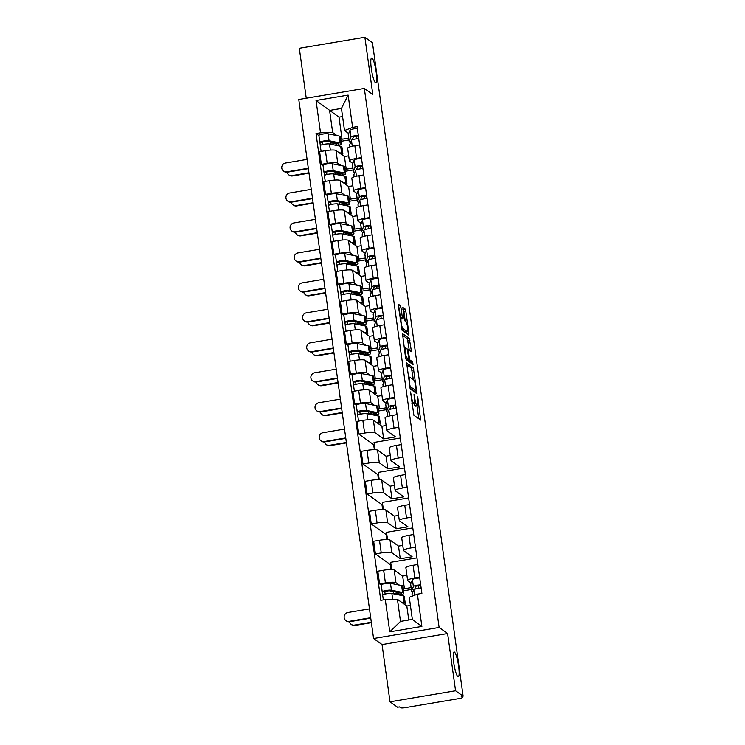<?xml version="1.0" encoding="UTF-8"?>
<svg xmlns="http://www.w3.org/2000/svg" width="745" height="745" viewBox="0 0 745 745"><rect width="100%" height="100%" fill="white"/><g stroke="black" fill="none" stroke-linecap="round" stroke-linejoin="round"><path stroke-width="1.12" d="M410.551 391.935L413.885 415.254L420.664 420.078L417.936 398.407L417.451 396.889L417.777 400.624A6.174 1.052 80.4 0 1 417.61 405.867A6.174 1.052 80.4 0 1 417.414 405.811L416.855 405.41A6.174 1.052 80.4 0 1 414.825 398.519L414.024 394.422L414.304 398.147A6.174 1.052 80.4 0 1 414.136 403.38A6.174 1.052 80.4 0 1 413.941 403.324L413.382 402.924A6.174 1.052 80.4 0 1 411.352 396.033L410.551 391.935M375.461 82.723A12.591 2.142 80.4 0 0 375.853 82.835A12.591 2.142 80.4 0 0 376.039 71.12A12.591 2.142 80.4 0 0 372.053 58.129A12.591 2.142 80.4 0 0 371.662 58.017A12.591 2.142 80.4 0 0 371.476 69.732A12.591 2.142 80.4 0 0 375.461 82.723M457.886 676.693A12.591 2.142 80.4 0 0 458.268 676.805A12.591 2.142 80.4 0 0 458.464 665.089A12.591 2.142 80.4 0 0 454.469 652.099A12.591 2.142 80.4 0 0 454.087 651.987A12.591 2.142 80.4 0 0 453.891 663.702A12.591 2.142 80.4 0 0 457.886 676.693M401.006 307.787L400.372 305.636L398.482 304.286L398.37 305.906L402.095 330.314L408.819 335.12L408.93 333.499L405.839 311.242L405.206 309.091L402.868 307.452L404.144 318.609L404.777 320.76L405.904 321.57A5.168 0.875 80.4 0 1 407.543 326.897A5.168 0.875 80.4 0 1 407.459 331.702A5.168 0.875 80.4 0 1 407.301 331.655L402.877 328.489A5.168 0.875 80.4 0 1 401.238 323.162A5.168 0.875 80.4 0 1 401.322 318.357A5.168 0.875 80.4 0 1 401.481 318.404L402.272 318.953L402.328 317.314L401.006 307.787L399.096 308.113L398.37 305.897M447.615 633.529L382.064 644.574L390.007 701.818L455.558 690.773L447.615 633.529L439.122 627.458L364.333 88.431L372.817 94.494L364.873 37.25L372.444 42.661L463.12 696.184L461.211 696.5L462.394 697.348L462.254 696.333M455.558 690.773L463.12 696.184M406.621 362.936L410.234 388.955L417.014 393.779L413.345 367.732L406.519 362.955M405.531 357.479L402.496 333.592L409.275 338.416L411.231 350.094L411.184 351.724L408.335 349.74L408.288 351.379L409.797 359.844L412.637 361.874L413.037 364.529L406.165 359.63L405.531 357.479M390.007 701.818L397.579 707.229L399.488 706.903L400.67 707.75A3.93 0.652 172.1 0 0 405.252 707.648L459.33 698.531A3.93 0.652 172.1 0 0 462.468 697.45A3.93 0.652 172.1 0 0 462.394 697.348M382.064 644.574L373.58 638.512L298.782 99.476L364.333 88.431M364.873 37.25L299.322 48.295L306.251 98.219M411.072 583.018L407.794 580.681A9.042 1.499 -7.9 0 1 407.627 580.439A9.042 1.499 -7.9 0 1 414.835 577.943L419.631 577.133M403.073 587.768L404.433 588.736L411.11 587.609M406.919 575.345L402.673 576.062L394.189 570A9.042 1.499 172.1 0 0 383.647 570.223L385.407 582.907A9.042 1.499 -7.9 0 1 395.949 582.674L399.367 585.123M385.407 582.907L379.578 583.884L381.272 585.095M420.851 587.889L418.662 588.252M411.37 589.481L403.501 590.813M417.871 564.459L413.075 565.269A9.042 1.499 172.1 0 0 405.867 567.764L407.627 580.439M383.647 570.223L377.817 571.21L379.578 583.884M390.985 569.534L390.296 564.552L375.415 553.917L381.244 552.939A9.042 1.499 -7.9 0 1 391.786 552.706L400.27 558.769L412.125 556.776L403.641 550.713A9.042 1.499 -7.9 0 1 403.464 550.471A9.042 1.499 -7.9 0 1 410.681 547.975L415.468 547.165M390.296 564.552L390.985 564.431M416.958 557.875L390.687 562.298L391.693 569.553M413.708 534.491L408.921 535.301A9.042 1.499 172.1 0 0 401.704 537.797L403.464 550.471M402.756 545.377L398.51 546.094L390.026 540.032A9.042 1.499 172.1 0 0 379.484 540.255L373.664 541.243L375.415 553.917M386.832 539.566L386.133 534.584L371.261 523.949L377.091 522.971A9.042 1.499 -7.9 0 1 387.633 522.739L396.117 528.801L407.962 526.808L399.478 520.746A9.042 1.499 -7.9 0 1 399.311 520.504A9.042 1.499 -7.9 0 1 406.519 518.008L411.315 517.198M386.133 534.584L386.823 534.472M412.795 527.907L386.534 532.33L387.54 539.585M409.554 504.523L404.758 505.334A9.042 1.499 172.1 0 0 397.551 507.829L399.311 520.504M398.603 515.41L394.356 516.127L385.873 510.064A9.042 1.499 172.1 0 0 375.331 510.288L369.501 511.275L371.261 523.949M382.669 509.599L381.98 504.616L367.099 493.982L372.928 493.004A9.042 1.499 -7.9 0 1 383.47 492.771L391.954 498.833L403.809 496.841L395.316 490.778A9.042 1.499 -7.9 0 1 395.148 490.536A9.042 1.499 -7.9 0 1 402.365 488.04L407.152 487.239M381.98 504.616L382.669 504.505M408.632 497.939L382.371 502.363L383.377 509.617M405.392 474.556L400.605 475.366A9.042 1.499 172.1 0 0 393.388 477.862L395.148 490.536M394.44 485.442L390.194 486.159L381.71 480.097A9.042 1.499 172.1 0 0 371.168 480.32L365.339 481.307L367.099 493.982M378.516 479.631L377.817 474.649L362.945 464.014L368.775 463.036A9.042 1.499 -7.9 0 1 379.317 462.803L387.8 468.866L399.646 466.873L391.162 460.81A9.042 1.499 -7.9 0 1 390.995 460.568A9.042 1.499 -7.9 0 1 398.203 458.073L402.989 457.272M377.817 474.649L378.507 474.537M404.479 467.972L378.209 472.395L379.214 479.65M401.238 444.588L396.442 445.398A9.042 1.499 172.1 0 0 389.235 447.894L390.995 460.568M390.287 455.474L386.04 456.191L377.557 450.129A9.042 1.499 172.1 0 0 367.015 450.353L361.185 451.34L362.945 464.014M374.353 449.663L373.664 444.681L358.783 434.046L364.612 433.069A9.042 1.499 -7.9 0 1 375.154 432.836L383.638 438.898L395.483 436.905L387 430.843A9.042 1.499 -7.9 0 1 386.832 430.601A9.042 1.499 -7.9 0 1 394.04 428.105L398.836 427.304M373.664 444.681L374.353 444.569M400.316 438.004L374.055 442.428L375.061 449.682M397.076 414.62L392.289 415.431A9.042 1.499 172.1 0 0 385.072 417.926L386.832 430.601M386.124 425.507L381.878 426.224L373.394 420.161A9.042 1.499 172.1 0 0 362.852 420.385L357.023 421.372L358.783 434.046M386.124 403.213L382.846 400.875A9.042 1.499 -7.9 0 1 382.679 400.633A9.042 1.499 -7.9 0 1 389.886 398.137L394.673 397.336M378.125 407.962L379.484 408.93L386.161 407.804M356.324 405.289L354.629 404.079L360.459 403.101A9.042 1.499 -7.9 0 1 371.001 402.868L374.418 405.317M395.893 408.083L393.705 408.446M386.413 409.675L378.553 411.007M392.913 384.653L388.126 385.463A9.042 1.499 172.1 0 0 380.919 387.959L382.679 400.633M381.971 395.539L377.724 396.256L369.241 390.194A9.042 1.499 172.1 0 0 358.699 390.417L352.869 391.404L354.629 404.079M381.962 373.245L378.683 370.908A9.042 1.499 -7.9 0 1 378.516 370.665A9.042 1.499 -7.9 0 1 385.724 368.17L390.52 367.369M373.971 377.994L375.322 378.963L381.999 377.836M352.162 375.322L350.467 374.111L356.296 373.133A9.042 1.499 -7.9 0 1 366.838 372.9L370.256 375.35M391.74 378.115L389.551 378.479M382.26 379.708L374.39 381.04M388.76 354.685L383.973 355.495A9.042 1.499 172.1 0 0 376.756 357.991L378.516 370.665M377.808 365.572L373.562 366.289L365.078 360.226A9.042 1.499 172.1 0 0 354.536 360.45L348.707 361.437L350.467 374.111M377.808 343.277L374.53 340.94A9.042 1.499 -7.9 0 1 374.363 340.698A9.042 1.499 -7.9 0 1 381.57 338.202L386.357 337.401M369.809 348.027L371.168 348.995L377.845 347.868M348.008 345.354L346.313 344.143L352.143 343.166A9.042 1.499 -7.9 0 1 362.685 342.933L366.102 345.382M387.577 348.148L385.388 348.511M378.097 349.74L370.237 351.072M384.597 324.718L379.81 325.528A9.042 1.499 172.1 0 0 372.602 328.024L374.363 340.698M373.655 335.604L369.408 336.321L360.925 330.258A9.042 1.499 172.1 0 0 350.383 330.482L344.553 331.469L346.313 344.143M373.645 313.31L370.367 310.972A9.042 1.499 -7.9 0 1 370.2 310.73A9.042 1.499 -7.9 0 1 377.408 308.234L382.204 307.434M365.655 318.059L367.006 319.028L373.683 317.901M343.845 315.386L342.151 314.176L347.98 313.198A9.042 1.499 -7.9 0 1 358.522 312.965L361.94 315.414M383.424 318.18L381.235 318.553M373.943 319.773L366.074 321.104M380.444 294.75L375.648 295.56A9.042 1.499 172.1 0 0 368.44 298.056L370.2 310.73M369.492 305.636L365.246 306.353L356.762 300.291A9.042 1.499 172.1 0 0 346.22 300.514L340.39 301.502L342.151 314.176M369.492 283.342L366.214 281.005A9.042 1.499 -7.9 0 1 366.046 280.763A9.042 1.499 -7.9 0 1 373.254 278.267L378.041 277.466M361.493 288.091L362.843 289.06L369.52 287.942M339.692 285.419L337.997 284.208L343.827 283.23A9.042 1.499 -7.9 0 1 354.359 282.998L357.786 285.447M379.261 288.213L377.072 288.585M369.781 289.805L361.912 291.137M376.281 264.782L371.494 265.592A9.042 1.499 172.1 0 0 364.286 268.088L366.046 280.763M365.339 275.669L361.092 276.386L352.608 270.323A9.042 1.499 172.1 0 0 342.067 270.556L336.237 271.534L337.997 284.208M365.329 253.374L362.051 251.037A9.042 1.499 -7.9 0 1 361.884 250.795A9.042 1.499 -7.9 0 1 369.092 248.299L373.888 247.498M357.339 258.124L358.69 259.092L365.367 257.975M335.529 255.46L333.835 254.241L339.664 253.263A9.042 1.499 -7.9 0 1 350.206 253.03L353.624 255.479M375.108 258.245L372.919 258.617M365.627 259.847L357.758 261.169M372.128 234.815L367.332 235.625A9.042 1.499 172.1 0 0 360.124 238.121L361.884 250.795M361.176 245.701L356.929 246.418L348.446 240.356A9.042 1.499 172.1 0 0 337.904 240.588L332.074 241.566L333.835 254.241M361.176 223.407L357.898 221.069A9.042 1.499 -7.9 0 1 357.721 220.827A9.042 1.499 -7.9 0 1 364.938 218.332L369.725 217.531M353.177 228.166L354.527 229.125L361.204 228.007M331.376 225.493L329.681 224.273L335.501 223.295A9.042 1.499 -7.9 0 1 346.043 223.062L349.47 225.512M370.945 228.277L368.756 228.65M361.465 229.879L353.596 231.201M367.965 204.847L363.178 205.657A9.042 1.499 172.1 0 0 355.97 208.153L357.721 220.827M357.023 215.733L352.776 216.45L344.283 210.388A9.042 1.499 172.1 0 0 333.751 210.621L327.921 211.599L329.681 224.273M357.013 193.439L353.735 191.102A9.042 1.499 -7.9 0 1 353.568 190.86A9.042 1.499 -7.9 0 1 360.776 188.364L365.572 187.563M349.023 198.198L350.374 199.157L357.051 198.04M327.213 195.525L325.518 194.315L331.348 193.327A9.042 1.499 -7.9 0 1 341.89 193.095L345.308 195.544M366.791 198.31L364.603 198.682M357.311 199.911L349.442 201.234M363.811 174.879L359.015 175.69A9.042 1.499 172.1 0 0 351.808 178.185L353.568 190.86M352.86 185.766L348.613 186.483L340.13 180.42A9.042 1.499 172.1 0 0 329.588 180.653L323.758 181.631L325.518 194.315M352.86 163.472L349.582 161.134A9.042 1.499 -7.9 0 1 349.405 160.892A9.042 1.499 -7.9 0 1 356.622 158.396L361.409 157.595M344.861 168.23L346.211 169.19L352.888 168.072M323.051 165.558L321.365 164.347L327.185 163.36A9.042 1.499 -7.9 0 1 337.727 163.127L341.154 165.576M362.629 168.342L360.44 168.715M353.149 169.944L345.28 171.266M359.649 144.912L354.862 145.722A9.042 1.499 172.1 0 0 347.645 148.218L349.405 160.892M348.697 155.798L344.451 156.515L335.967 150.453A9.042 1.499 172.1 0 0 325.435 150.686L319.605 151.663L321.365 164.347M344.451 156.515L346.211 169.19M348.613 186.483L350.374 199.157M352.776 216.45L354.527 229.125M356.929 246.418L358.69 259.092M361.092 276.386L362.843 289.06M365.246 306.353L367.006 319.028M369.408 336.321L371.168 348.995M373.562 366.289L375.322 378.963M377.724 396.256L379.484 408.93M381.878 426.224L383.638 438.898M386.04 456.191L387.8 468.866M390.194 486.159L391.954 498.833M394.356 516.127L396.117 528.801M398.51 546.094L400.27 558.769M402.673 576.062L404.433 588.736M410.411 605.424L406.826 606.03L397.43 599.306L400.503 621.404L412.348 619.402L409.284 597.313L417.396 594.165L421.884 593.411L357.106 126.603L352.618 127.367L344.507 130.515L341.443 108.425L329.597 110.418L332.661 132.508L336.991 135.609M406.826 606.03L408.772 620.008M417.396 594.165L421.875 626.433L389.765 631.844L385.286 599.576L397.43 599.306M332.661 132.508L320.518 132.778L316.02 133.532L380.797 600.33L385.286 599.576M320.518 132.778L316.038 100.501L348.138 95.09L352.618 127.367M439.122 627.458L373.58 638.512M342.57 116.527L338.994 117.133L316.038 100.501M348.697 133.513L344.507 130.515M340.707 138.263L342.057 139.222L348.735 138.104M338.994 117.133L342.057 139.222M318.897 135.59L316.02 133.532M358.475 138.374L356.287 138.747M348.995 139.976L341.126 141.299M421.875 626.433L412.348 619.402M389.765 631.844L400.503 621.404M341.443 108.425L348.138 95.09M414.136 403.38L412.218 403.706A6.174 1.052 80.4 0 1 412.032 403.65L411.929 403.567M413.875 403.427A6.174 1.052 80.4 0 0 414.946 405.727L416.855 405.41M417.61 405.867L415.691 406.183A6.174 1.052 80.4 0 1 415.505 406.127L414.946 405.727M420.72 418.439L418.811 418.764L417.032 405.96M413.391 379.745L411.436 368.058L406.509 364.538M417.07 392.14L415.161 392.457L414.965 391.05M409.834 385.1L410.281 386.608L416.176 390.827L415.878 386.953A6.174 1.052 80.4 0 0 413.847 380.071L409.815 377.184A6.174 1.052 80.4 0 0 409.62 377.128A6.174 1.052 80.4 0 0 409.452 382.362L409.378 385.174M414.341 391.134L409.825 387.968M402.44 335.222L407.366 338.733L409.275 338.416M411.231 350.094L409.322 350.411L407.366 338.733M407.468 359.146L410.719 362.2L412.637 361.874M411.063 363.132L410.719 362.2M405.569 347.738A5.168 0.875 80.4 0 0 405.41 347.692A5.168 0.875 80.4 0 0 405.327 352.497A5.168 0.875 80.4 0 0 406.966 357.824L408.586 358.96L408.632 357.321L407.124 348.856L405.569 347.738M406.723 359.248L405.755 358.652M400.493 318.497L399.096 308.113M407.459 331.702L405.55 332.028A5.168 0.875 80.4 0 1 405.392 331.981L401.695 329.327M405.252 321.104L403.93 311.568L402.812 309.073M407.021 333.835L406.742 331.823M370.749 618.145L349.656 621.702A4.526 4.396 125.6 0 1 346.416 620.967L345.922 620.613A4.526 4.396 -54.4 0 0 349.163 621.349L370.693 617.726M369.464 608.889L347.943 612.511A4.526 4.396 -54.4 0 0 345.922 620.613M399.031 594.212L397.085 594.547M398.826 592.685L399.124 594.855A9.247 1.537 172.1 0 0 401.294 593.523A9.247 1.537 172.1 0 0 400.335 592.992L389.169 590.72L382.297 591.977A4.917 0.82 172.1 0 1 382.213 591.856L381.244 584.937A4.917 0.82 172.1 0 1 384.951 583.614A4.917 0.82 172.1 0 1 390.482 583.307L401.639 585.579A11.799 1.956 172.1 0 1 402.868 586.259L403.827 593.169A11.799 1.956 172.1 0 0 402.598 592.499L391.442 590.217A4.917 0.82 172.1 0 0 385.91 590.534A4.917 0.82 172.1 0 0 382.213 591.856M399.124 594.855L401.052 594.873A11.799 1.956 172.1 0 0 403.827 593.169M393.174 591.539L393.509 593.812L398.268 593.001L398.929 593.476M385.128 594.044L384.765 591.428M404.367 604.269A11.799 1.956 172.1 0 0 405.243 603.348L404.284 596.438A11.799 1.956 172.1 0 0 403.054 595.767L391.889 593.486A4.917 0.82 172.1 0 0 386.357 593.802A4.917 0.82 172.1 0 0 382.66 595.115L383.33 599.902M405.243 603.348A11.799 1.956 172.1 0 0 404.013 602.677L401.406 602.146M382.716 594.966L382.297 591.977M371.382 622.68L354.909 625.455A4.526 4.396 125.6 0 1 351.668 624.72L351.174 624.366A4.526 4.396 -54.4 0 0 354.415 625.102L371.317 622.252M349.461 621.73A4.526 4.396 -54.4 0 0 351.174 624.366M412.292 596.149L412.05 594.426A11.799 1.956 -7.9 0 1 412.078 594.24L413.82 589.789A4.917 0.82 -7.9 0 1 421.158 588.15M414.704 589.248L415.896 586.213L420.525 585.542L420.888 588.159M418.28 585.523L418.671 588.373M413.009 591.875A11.799 1.956 -7.9 0 1 411.603 591.167A11.799 1.956 -7.9 0 1 411.622 590.981L413.373 586.52A4.917 0.82 -7.9 0 1 420.702 584.881M411.603 591.167L410.644 584.248A11.799 1.956 -7.9 0 1 410.663 584.061L412.413 579.61A4.917 0.82 -7.9 0 1 419.742 577.971M345.801 438.339L324.708 441.897A4.526 4.396 125.6 0 1 321.467 441.161L320.974 440.807A4.526 4.396 -54.4 0 0 324.215 441.543L345.745 437.92M344.516 429.083L322.985 432.705A4.526 4.396 -54.4 0 0 320.974 440.807M374.083 414.416L372.128 414.742M373.869 412.879L374.176 415.049A9.247 1.537 172.1 0 0 376.346 413.717A9.247 1.537 172.1 0 0 375.387 413.196L364.221 410.914L357.349 412.181A4.917 0.82 172.1 0 1 357.255 412.05L356.296 405.131A4.917 0.82 172.1 0 1 359.993 403.818A4.917 0.82 172.1 0 1 365.525 403.501L376.691 405.783A11.799 1.956 172.1 0 1 377.92 406.453L378.879 413.363A11.799 1.956 172.1 0 0 377.65 412.693L366.484 410.411A4.917 0.82 172.1 0 0 360.953 410.728A4.917 0.82 172.1 0 0 357.255 412.05M374.176 415.049L376.104 415.067A11.799 1.956 172.1 0 0 378.879 413.363M368.226 411.734L368.561 414.015M360.18 414.248L359.816 411.622M379.419 424.464A11.799 1.956 172.1 0 0 380.285 423.551L379.326 416.632A11.799 1.956 172.1 0 0 378.106 415.961L366.94 413.68A4.917 0.82 172.1 0 0 361.409 413.997A4.917 0.82 172.1 0 0 357.712 415.31L358.522 421.121M380.285 423.551A11.799 1.956 172.1 0 0 379.065 422.871L376.449 422.341M357.768 415.161L357.349 412.181M373.264 412.758L368.542 414.006M373.32 413.196L373.981 413.671M346.434 442.875L329.961 445.65A4.526 4.396 125.6 0 1 326.72 444.914L326.226 444.56A4.526 4.396 -54.4 0 0 329.467 445.296L346.369 442.446M324.513 441.925A4.526 4.396 -54.4 0 0 326.226 444.56M387.372 416.567L387.102 414.63A11.799 1.956 -7.9 0 1 387.13 414.434L388.871 409.983A4.917 0.82 -7.9 0 1 396.2 408.344M389.756 409.443L390.948 406.407L395.576 405.736L395.94 408.353M393.332 405.718L393.723 408.567M388.061 412.069A11.799 1.956 -7.9 0 1 386.655 411.361A11.799 1.956 -7.9 0 1 386.674 411.175L388.415 406.723A4.917 0.82 -7.9 0 1 395.753 405.075M386.655 411.361L385.687 404.442A11.799 1.956 -7.9 0 1 385.714 404.256L387.456 399.804A4.917 0.82 -7.9 0 1 394.794 398.165M341.648 408.381L320.555 411.929A4.526 4.396 125.6 0 1 317.305 411.193L316.811 410.84A4.526 4.396 -54.4 0 0 320.061 411.575L341.583 407.953M340.363 399.115L318.832 402.738A4.526 4.396 -54.4 0 0 316.811 410.84M369.93 384.448L367.974 384.774M369.716 382.911L370.014 385.081A9.247 1.537 172.1 0 0 372.183 383.75A9.247 1.537 172.1 0 0 371.224 383.228L360.058 380.946L353.195 382.213A4.917 0.82 172.1 0 1 353.102 382.083L352.143 375.163A4.917 0.82 172.1 0 1 355.84 373.85A4.917 0.82 172.1 0 1 361.372 373.534L372.528 375.815A11.799 1.956 172.1 0 1 373.757 376.486L374.716 383.396A11.799 1.956 172.1 0 0 373.487 382.725L362.331 380.444A4.917 0.82 172.1 0 0 356.799 380.76A4.917 0.82 172.1 0 0 353.102 382.083M370.014 385.081L371.941 385.1A11.799 1.956 172.1 0 0 374.716 383.396M364.072 381.766L364.398 384.048L369.166 383.228L369.827 383.703M356.026 384.28L355.663 381.654M375.257 394.496A11.799 1.956 172.1 0 0 376.132 393.584L375.173 386.664A11.799 1.956 172.1 0 0 373.943 385.994L362.787 383.712A4.917 0.82 172.1 0 0 357.255 384.029A4.917 0.82 172.1 0 0 353.549 385.342L354.359 391.153M376.132 393.584A11.799 1.956 172.1 0 0 374.903 392.904L372.295 392.373M353.605 385.193L353.195 382.213M337.485 378.413L316.392 381.962A4.526 4.396 125.6 0 1 313.151 381.226L312.658 380.872A4.526 4.396 -54.4 0 0 315.899 381.608L337.429 377.985M336.2 369.147L314.669 372.77A4.526 4.396 -54.4 0 0 312.658 380.872M365.767 354.48L363.811 354.806M365.553 352.944L365.86 355.114A9.247 1.537 172.1 0 0 368.03 353.782A9.247 1.537 172.1 0 0 367.071 353.26L355.905 350.979L349.033 352.245A4.917 0.82 172.1 0 1 348.939 352.115L347.98 345.196A4.917 0.82 172.1 0 1 351.677 343.883A4.917 0.82 172.1 0 1 357.209 343.566L368.375 345.848A11.799 1.956 172.1 0 1 369.604 346.518L370.563 353.428A11.799 1.956 172.1 0 0 369.334 352.757L358.168 350.485A4.917 0.82 172.1 0 0 352.636 350.793A4.917 0.82 172.1 0 0 348.939 352.115M365.86 355.114L367.788 355.132A11.799 1.956 172.1 0 0 370.563 353.428M359.91 351.798L360.235 354.08M351.863 354.313L351.5 351.687M371.103 364.529A11.799 1.956 172.1 0 0 371.969 363.616L371.01 356.697A11.799 1.956 172.1 0 0 369.79 356.026L358.624 353.745A4.917 0.82 172.1 0 0 353.093 354.061A4.917 0.82 172.1 0 0 349.396 355.374L350.197 361.185M371.969 363.616A11.799 1.956 172.1 0 0 370.749 362.936L368.132 362.405M349.452 355.225L349.033 352.245M364.948 352.823L360.226 354.071M365.003 353.26L365.665 353.735M333.332 348.446L312.239 351.994A4.526 4.396 125.6 0 1 308.989 351.258L308.495 350.904A4.526 4.396 -54.4 0 0 311.745 351.64L333.266 348.017M332.047 339.18L310.516 342.802A4.526 4.396 -54.4 0 0 308.495 350.904M361.614 324.513L359.658 324.839M361.399 322.976L361.697 325.146A9.247 1.537 172.1 0 0 363.867 323.814A9.247 1.537 172.1 0 0 362.908 323.293L351.742 321.011L344.879 322.278A4.917 0.82 172.1 0 1 344.786 322.147L343.827 315.228A4.917 0.82 172.1 0 1 347.524 313.915A4.917 0.82 172.1 0 1 353.055 313.598L364.212 315.88A11.799 1.956 172.1 0 1 365.441 316.55L366.4 323.46A11.799 1.956 172.1 0 0 365.171 322.79L354.015 320.518A4.917 0.82 172.1 0 0 348.483 320.825A4.917 0.82 172.1 0 0 344.786 322.147M361.697 325.146L363.625 325.165A11.799 1.956 172.1 0 0 366.4 323.46M355.756 321.831L356.082 324.112L360.85 323.293L361.502 323.768M347.71 324.345L347.338 321.719M366.94 334.561A11.799 1.956 172.1 0 0 367.816 333.648L366.857 326.729A11.799 1.956 172.1 0 0 365.627 326.059L354.462 323.777A4.917 0.82 172.1 0 0 348.939 324.094A4.917 0.82 172.1 0 0 345.233 325.407L346.043 331.218M367.816 333.648A11.799 1.956 172.1 0 0 366.587 332.968L363.979 332.438M345.289 325.258L344.879 322.278M329.169 318.478L308.076 322.026A4.526 4.396 125.6 0 1 304.835 321.291L304.342 320.937A4.526 4.396 -54.4 0 0 307.583 321.672L329.113 318.05M327.884 309.212L306.353 312.835A4.526 4.396 -54.4 0 0 304.342 320.937M357.451 294.545L355.495 294.871M357.237 293.008L357.535 295.178A9.247 1.537 172.1 0 0 359.714 293.847A9.247 1.537 172.1 0 0 358.755 293.325L347.589 291.044L340.716 292.31A4.917 0.82 172.1 0 1 340.623 292.18L339.664 285.26A4.917 0.82 172.1 0 1 343.361 283.947A4.917 0.82 172.1 0 1 348.893 283.631L360.058 285.912A11.799 1.956 172.1 0 1 361.288 286.583L362.247 293.493A11.799 1.956 172.1 0 0 361.018 292.822L349.852 290.55A4.917 0.82 172.1 0 0 344.32 290.857A4.917 0.82 172.1 0 0 340.623 292.18M357.535 295.178L359.472 295.197A11.799 1.956 172.1 0 0 362.247 293.493M351.593 291.863L351.919 294.145L356.687 293.325L357.349 293.8M343.547 294.377L343.184 291.751M362.787 304.593A11.799 1.956 172.1 0 0 363.653 303.681L362.694 296.761A11.799 1.956 172.1 0 0 361.474 296.091L350.308 293.809A4.917 0.82 172.1 0 0 344.777 294.126A4.917 0.82 172.1 0 0 341.08 295.439L341.881 301.25M363.653 303.681A11.799 1.956 172.1 0 0 362.433 303.01L359.816 302.47M341.135 295.29L340.716 292.31M325.006 288.511L303.923 292.059A4.526 4.396 125.6 0 1 300.673 291.323L300.179 290.969A4.526 4.396 -54.4 0 0 303.42 291.705L324.95 288.082M323.721 279.245L302.2 282.867A4.526 4.396 -54.4 0 0 300.179 290.969M353.288 264.577L351.342 264.903M353.083 263.041L353.381 265.211A9.247 1.537 172.1 0 0 355.551 263.879A9.247 1.537 172.1 0 0 354.592 263.358L343.426 261.076L336.563 262.342A4.917 0.82 172.1 0 1 336.47 262.212L335.511 255.293A4.917 0.82 172.1 0 1 339.208 253.98A4.917 0.82 172.1 0 1 344.739 253.663L355.896 255.945A11.799 1.956 172.1 0 1 357.125 256.615L358.084 263.525A11.799 1.956 172.1 0 0 356.855 262.855L345.699 260.582A4.917 0.82 172.1 0 0 340.167 260.89A4.917 0.82 172.1 0 0 336.47 262.212M353.381 265.211L355.309 265.229A11.799 1.956 172.1 0 0 358.084 263.525M347.44 261.895L347.766 264.177M339.385 264.41L339.022 261.784M358.624 274.626A11.799 1.956 172.1 0 0 359.5 273.713L358.541 266.794A11.799 1.956 172.1 0 0 357.311 266.123L346.146 263.842A4.917 0.82 172.1 0 0 340.614 264.158A4.917 0.82 172.1 0 0 336.917 265.471L337.727 271.282M359.5 273.713A11.799 1.956 172.1 0 0 358.271 273.043L355.663 272.502M336.973 265.322L336.563 262.342M352.469 262.92L347.747 264.168M352.525 263.358L353.186 263.832M320.853 258.543L299.76 262.091A4.526 4.396 125.6 0 1 296.519 261.355L296.026 261.001A4.526 4.396 -54.4 0 0 299.267 261.737L320.797 258.115M319.568 249.277L298.037 252.9A4.526 4.396 -54.4 0 0 296.026 261.001M349.135 234.61L347.179 234.936M348.921 233.073L349.219 235.243A9.247 1.537 172.1 0 0 351.398 233.911A9.247 1.537 172.1 0 0 350.429 233.39L339.273 231.108L332.4 232.375A4.917 0.82 172.1 0 1 332.307 232.244L331.348 225.325A4.917 0.82 172.1 0 1 335.045 224.012A4.917 0.82 172.1 0 1 340.577 223.696L351.742 225.977A11.799 1.956 172.1 0 1 352.972 226.648L353.931 233.558A11.799 1.956 172.1 0 0 352.702 232.887L341.536 230.615A4.917 0.82 172.1 0 0 336.004 230.922A4.917 0.82 172.1 0 0 332.307 232.244M349.219 235.243L351.156 235.262A11.799 1.956 172.1 0 0 353.931 233.558M343.277 231.928L343.603 234.209L348.371 233.39L349.033 233.865M335.231 234.442L334.868 231.816M354.471 244.658A11.799 1.956 172.1 0 0 355.337 243.745L354.378 236.826A11.799 1.956 172.1 0 0 353.149 236.156L341.992 233.874A4.917 0.82 172.1 0 0 336.461 234.191A4.917 0.82 172.1 0 0 332.764 235.504L333.564 241.315M355.337 243.745A11.799 1.956 172.1 0 0 354.117 243.075L351.5 242.535M332.819 235.355L332.4 232.375M316.69 228.575L295.607 232.123A4.526 4.396 125.6 0 1 292.357 231.388L291.863 231.034A4.526 4.396 -54.4 0 0 295.104 231.769L316.634 228.147M315.405 219.309L293.884 222.941A4.526 4.396 -54.4 0 0 291.863 231.034M344.972 204.642L343.026 204.968M344.767 203.115L345.065 205.275A9.247 1.537 172.1 0 0 347.235 203.944A9.247 1.537 172.1 0 0 346.276 203.422L335.11 201.141L328.247 202.407A4.917 0.82 172.1 0 1 328.154 202.277L327.195 195.358A4.917 0.82 172.1 0 1 330.892 194.045A4.917 0.82 172.1 0 1 336.423 193.728L347.58 196.01A11.799 1.956 172.1 0 1 348.809 196.68L349.768 203.59A11.799 1.956 172.1 0 0 348.539 202.919L337.383 200.647A4.917 0.82 172.1 0 0 331.851 200.954A4.917 0.82 172.1 0 0 328.154 202.277M345.065 205.275L346.993 205.294A11.799 1.956 172.1 0 0 349.768 203.59M339.124 201.96L339.45 204.242L344.209 203.422L344.87 203.897M331.069 204.475L330.706 201.848M350.308 214.69A11.799 1.956 172.1 0 0 351.184 213.778L350.224 206.859A11.799 1.956 172.1 0 0 348.995 206.188L337.83 203.907A4.917 0.82 172.1 0 0 332.298 204.223A4.917 0.82 172.1 0 0 328.601 205.536L329.411 211.347M351.184 213.778A11.799 1.956 172.1 0 0 349.954 213.107L347.347 212.567M328.657 205.387L328.247 202.407M312.537 198.608L291.444 202.156A4.526 4.396 125.6 0 1 288.203 201.42L287.71 201.066A4.526 4.396 -54.4 0 0 290.95 201.802L312.481 198.179M311.252 189.342L289.721 192.974A4.526 4.396 -54.4 0 0 287.71 201.066M340.819 174.675L338.863 175M340.605 173.147L340.903 175.308A9.247 1.537 172.1 0 0 343.082 173.976A9.247 1.537 172.1 0 0 342.113 173.455L330.957 171.173L324.084 172.44A4.917 0.82 172.1 0 1 323.991 172.309L323.032 165.39A4.917 0.82 172.1 0 1 326.729 164.077A4.917 0.82 172.1 0 1 332.261 163.76L343.426 166.042A11.799 1.956 172.1 0 1 344.646 166.712L345.615 173.622A11.799 1.956 172.1 0 0 344.386 172.952L333.22 170.68A4.917 0.82 172.1 0 0 327.688 170.987A4.917 0.82 172.1 0 0 323.991 172.309M340.903 175.308L342.84 175.326A11.799 1.956 172.1 0 0 345.615 173.622M334.961 171.993L335.287 174.274L340.055 173.455L340.716 173.93M326.915 174.507L326.552 171.881M346.146 184.723A11.799 1.956 172.1 0 0 347.021 183.81L346.062 176.891A11.799 1.956 172.1 0 0 344.833 176.22L333.676 173.939A4.917 0.82 172.1 0 0 328.145 174.256A4.917 0.82 172.1 0 0 324.447 175.569L325.248 181.38M347.021 183.81A11.799 1.956 172.1 0 0 345.792 183.14L343.184 182.6M324.503 175.42L324.084 172.44M342.272 412.907L325.798 415.682A4.526 4.396 125.6 0 1 322.557 414.946L322.063 414.592A4.526 4.396 -54.4 0 0 325.304 415.328L342.216 412.479M320.35 411.957A4.526 4.396 -54.4 0 0 322.063 414.592M383.219 386.599L382.949 384.662A11.799 1.956 -7.9 0 1 382.967 384.467L384.718 380.015A4.917 0.82 -7.9 0 1 392.047 378.376M385.603 379.475L386.785 376.439L391.414 375.769L391.777 378.385M389.169 375.75L389.57 378.6M383.899 382.101A11.799 1.956 -7.9 0 1 382.492 381.393A11.799 1.956 -7.9 0 1 382.52 381.207L384.262 376.756A4.917 0.82 -7.9 0 1 391.591 375.108M382.492 381.393L381.533 374.474A11.799 1.956 -7.9 0 1 381.561 374.288L383.303 369.837A4.917 0.82 -7.9 0 1 390.631 368.198M338.118 382.939L321.644 385.714A4.526 4.396 125.6 0 1 318.404 384.979L317.91 384.625A4.526 4.396 -54.4 0 0 321.151 385.361L338.053 382.511M316.197 381.989A4.526 4.396 -54.4 0 0 317.91 384.625M379.056 356.632L378.786 354.695A11.799 1.956 -7.9 0 1 378.814 354.508L380.555 350.048A4.917 0.82 -7.9 0 1 387.884 348.409M381.44 349.507L382.632 346.472L387.251 345.801L387.624 348.418M385.016 345.782L385.407 348.632M379.745 352.134A11.799 1.956 -7.9 0 1 378.33 351.426A11.799 1.956 -7.9 0 1 378.358 351.24L380.099 346.788A4.917 0.82 -7.9 0 1 387.437 345.14M378.33 351.426L377.37 344.507A11.799 1.956 -7.9 0 1 377.398 344.32L379.14 339.869A4.917 0.82 -7.9 0 1 386.478 338.23M333.956 352.972L317.482 355.747A4.526 4.396 125.6 0 1 314.241 355.011L313.747 354.657A4.526 4.396 -54.4 0 0 316.988 355.393L333.9 352.543M312.034 352.022A4.526 4.396 -54.4 0 0 313.747 354.657M374.893 326.664L374.633 324.727A11.799 1.956 -7.9 0 1 374.651 324.541L376.402 320.08A4.917 0.82 -7.9 0 1 383.731 318.441M377.277 319.549L378.469 316.504L383.098 315.833L383.461 318.45M380.853 315.815L381.244 318.664M375.582 322.166A11.799 1.956 -7.9 0 1 374.176 321.458A11.799 1.956 -7.9 0 1 374.204 321.272L375.946 316.821A4.917 0.82 -7.9 0 1 383.275 315.172M374.176 321.458L373.217 314.539A11.799 1.956 -7.9 0 1 373.245 314.353L374.986 309.901A4.917 0.82 -7.9 0 1 382.315 308.262M329.802 323.004L313.328 325.779A4.526 4.396 125.6 0 1 310.088 325.044L309.585 324.69A4.526 4.396 -54.4 0 0 312.835 325.425L329.737 322.576M307.881 322.054A4.526 4.396 -54.4 0 0 309.585 324.69M370.74 296.696L370.47 294.759A11.799 1.956 -7.9 0 1 370.498 294.573L372.239 290.112A4.917 0.82 -7.9 0 1 379.568 288.473M373.124 289.582L374.316 286.536L378.935 285.866L379.298 288.483M376.7 285.847L377.091 288.697M371.429 292.198A11.799 1.956 -7.9 0 1 370.014 291.491A11.799 1.956 -7.9 0 1 370.042 291.304L371.783 286.853A4.917 0.82 -7.9 0 1 379.121 285.205M370.014 291.491L369.054 284.571A11.799 1.956 -7.9 0 1 369.082 284.385L370.824 279.934A4.917 0.82 -7.9 0 1 378.162 278.295M325.639 293.036L309.166 295.812A4.526 4.396 125.6 0 1 305.925 295.076L305.431 294.722A4.526 4.396 -54.4 0 0 308.672 295.458L325.584 292.608M303.718 292.087A4.526 4.396 -54.4 0 0 305.431 294.722M366.577 266.729L366.317 264.792A11.799 1.956 -7.9 0 1 366.335 264.605L368.077 260.145A4.917 0.82 -7.9 0 1 375.415 258.506M368.961 259.614L370.153 256.569L374.782 255.898L375.145 258.515M372.537 255.88L372.928 258.729M367.266 262.231A11.799 1.956 -7.9 0 1 365.86 261.523A11.799 1.956 -7.9 0 1 365.888 261.337L367.63 256.885A4.917 0.82 -7.9 0 1 374.959 255.237M365.86 261.523L364.901 254.604A11.799 1.956 -7.9 0 1 364.929 254.417L366.67 249.966A4.917 0.82 -7.9 0 1 373.999 248.327M321.477 263.069L305.012 265.844A4.526 4.396 125.6 0 1 301.772 265.108L301.269 264.754A4.526 4.396 -54.4 0 0 304.519 265.49L321.421 262.64M299.565 262.119A4.526 4.396 -54.4 0 0 301.269 264.754M362.424 236.761L362.154 234.824A11.799 1.956 -7.9 0 1 362.182 234.638L363.923 230.177A4.917 0.82 -7.9 0 1 371.252 228.538M364.808 229.646L366 226.601L370.619 225.931L370.982 228.547M368.375 225.912L368.775 228.762M363.104 232.263A11.799 1.956 -7.9 0 1 361.697 231.555A11.799 1.956 -7.9 0 1 361.725 231.369L363.467 226.918A4.917 0.82 -7.9 0 1 370.805 225.269M361.697 231.555L360.738 224.636A11.799 1.956 -7.9 0 1 360.766 224.45L362.508 219.999A4.917 0.82 -7.9 0 1 369.846 218.359M317.323 233.101L300.85 235.876A4.526 4.396 125.6 0 1 297.609 235.141L297.115 234.787A4.526 4.396 -54.4 0 0 300.356 235.522L317.268 232.673M295.402 232.151A4.526 4.396 -54.4 0 0 297.115 234.787M358.261 206.793L357.991 204.856A11.799 1.956 -7.9 0 1 358.019 204.67L359.76 200.209A4.917 0.82 -7.9 0 1 367.099 198.57M360.645 199.679L361.837 196.633L366.466 195.963L366.829 198.58M364.221 195.944L364.612 198.794M358.95 202.295A11.799 1.956 -7.9 0 1 357.544 201.588A11.799 1.956 -7.9 0 1 357.572 201.401L359.313 196.95A4.917 0.82 -7.9 0 1 366.642 195.302M357.544 201.588L356.585 194.668A11.799 1.956 -7.9 0 1 356.604 194.482L358.354 190.031A4.917 0.82 -7.9 0 1 365.683 188.392M313.161 203.134L296.696 205.909A4.526 4.396 125.6 0 1 293.446 205.173L292.953 204.819A4.526 4.396 -54.4 0 0 296.203 205.555L313.105 202.705M291.248 202.184A4.526 4.396 -54.4 0 0 292.953 204.819M354.108 176.826L353.838 174.889A11.799 1.956 -7.9 0 1 353.866 174.702L355.607 170.242A4.917 0.82 -7.9 0 1 362.936 168.603M356.492 169.711L357.684 166.666L362.303 165.995L362.666 168.612M360.058 165.977L360.459 168.826M354.788 172.328A11.799 1.956 -7.9 0 1 353.381 171.62A11.799 1.956 -7.9 0 1 353.409 171.434L355.151 166.982A4.917 0.82 -7.9 0 1 362.489 165.334M353.381 171.62L352.422 164.701A11.799 1.956 -7.9 0 1 352.45 164.515L354.192 160.063A4.917 0.82 -7.9 0 1 361.521 158.424M308.374 168.64L287.281 172.188A4.526 4.396 125.6 0 1 284.041 171.452L283.547 171.099A4.526 4.396 -54.4 0 0 286.788 171.834L308.318 168.212M307.089 159.374L285.568 163.006A4.526 4.396 -54.4 0 0 283.547 171.099M336.656 144.707L334.71 145.033M336.451 143.18L336.749 145.34A9.247 1.537 172.1 0 0 338.919 144.008A9.247 1.537 172.1 0 0 337.96 143.487L326.794 141.205L319.922 142.472A4.917 0.82 172.1 0 1 319.838 142.342L318.879 135.422A4.917 0.82 172.1 0 1 322.576 134.109A4.917 0.82 172.1 0 1 328.107 133.793L339.264 136.074A11.799 1.956 172.1 0 1 340.493 136.745L341.452 143.655A11.799 1.956 172.1 0 0 340.223 142.984L329.067 140.712A4.917 0.82 172.1 0 0 323.535 141.019A4.917 0.82 172.1 0 0 319.838 142.342M336.749 145.34L338.677 145.359A11.799 1.956 172.1 0 0 341.452 143.655M330.799 142.025L331.134 144.306M322.753 144.539L322.389 141.913M341.992 154.755A11.799 1.956 172.1 0 0 342.868 153.843L341.908 146.923A11.799 1.956 172.1 0 0 340.679 146.253L329.513 143.971A4.917 0.82 172.1 0 0 323.982 144.288A4.917 0.82 172.1 0 0 320.285 145.61L321.095 151.412M342.868 153.843A11.799 1.956 172.1 0 0 341.638 153.172L339.031 152.632M320.341 145.452L319.922 142.472M335.837 143.049L331.115 144.297M335.893 143.487L336.554 143.962M309.007 173.166L292.534 175.941A4.526 4.396 125.6 0 1 289.293 175.205L288.799 174.851A4.526 4.396 -54.4 0 0 292.04 175.587L308.952 172.738M287.086 172.225A4.526 4.396 -54.4 0 0 288.799 174.851M349.945 146.858L349.675 144.921A11.799 1.956 -7.9 0 1 349.703 144.735L351.444 140.274A4.917 0.82 -7.9 0 1 358.783 138.635M352.329 139.743L353.521 136.698L358.149 136.028L358.513 138.644M355.905 136.009L356.296 138.859M350.634 142.36A11.799 1.956 -7.9 0 1 349.228 141.652A11.799 1.956 -7.9 0 1 349.247 141.466L350.997 137.015A4.917 0.82 -7.9 0 1 358.326 135.367M349.228 141.652L348.269 134.733A11.799 1.956 -7.9 0 1 348.288 134.547L350.038 130.096A4.917 0.82 -7.9 0 1 357.367 128.457M329.588 180.653L331.348 193.327M333.751 210.621L335.501 223.295M337.904 240.588L339.664 253.263M342.067 270.556L343.827 283.23M346.22 300.514L347.98 313.198M350.383 330.482L352.143 343.166M354.536 360.45L356.296 373.133M358.699 390.417L360.459 403.101M362.852 420.385L364.612 433.069M367.015 450.353L368.775 463.036M371.168 480.32L372.928 493.004M375.331 510.288L377.091 522.971M379.484 540.255L381.244 552.939M325.435 150.686L327.185 163.36M335.967 150.453L337.727 163.127M340.13 180.42L341.89 193.095M359.015 175.69L360.776 188.364M344.283 210.388L346.043 223.062M363.178 205.657L364.938 218.332M348.446 240.356L350.206 253.03M367.332 235.625L369.092 248.299M352.608 270.323L354.359 282.998M371.494 265.592L373.254 278.267M356.762 300.291L358.522 312.965M375.648 295.56L377.408 308.234M360.925 330.258L362.685 342.933M379.81 325.528L381.57 338.202M365.078 360.226L366.838 372.9M383.973 355.495L385.724 368.17M369.241 390.194L371.001 402.868M388.126 385.463L389.886 398.137M373.394 420.161L375.154 432.836M392.289 415.431L394.04 428.105M377.557 450.129L379.317 462.803M396.442 445.398L398.203 458.073M381.71 480.097L383.47 492.771M400.605 475.366L402.365 488.04M385.873 510.064L387.633 522.739M404.758 505.334L406.519 518.008M390.026 540.032L391.786 552.706M408.921 535.301L410.681 547.975M394.189 570L395.949 582.674M413.075 565.269L414.835 577.943M354.862 145.722L356.622 158.396M411.873 403.175L413.382 402.924M412.032 403.65L413.941 403.324M414.36 398.594L414.825 398.519M415.505 406.127L417.414 405.811M411.436 368.058L413.345 367.732M412.069 370.209L413.978 369.892M409.592 386.72L410.281 386.608M414.267 391.144L416.176 390.827M407.999 340.893L409.908 340.567M407.552 349.899L408.288 349.778M407.822 351.454L408.288 351.379M408.688 357.777L409.163 357.693M407.887 360.17L409.797 359.844M405.625 358.056L406.966 357.824M406.612 359.267L408.521 358.941M400.419 317.631L402.328 317.314M401.555 328.713L402.877 328.489M405.392 331.981L407.301 331.655M403.296 309.417L405.206 309.091M403.93 311.568L405.839 311.242M407.021 333.816L408.93 333.499M398.463 305.962L400.372 305.636M349.163 621.349L349.656 621.702M402.598 592.499L401.639 585.579M391.442 590.217L390.482 583.307M404.013 602.677L403.054 595.767M392.717 599.418L391.889 593.486M354.415 625.102L354.909 625.455M412.078 594.24L412.339 596.13M413.82 589.789L414.583 595.255M410.663 584.061L411.622 590.981M412.413 579.61L413.373 586.52M324.215 441.543L324.708 441.897M377.65 412.693L376.691 405.783M366.484 410.411L365.525 403.501M379.065 422.871L378.106 415.961M367.788 419.789L366.94 413.68M329.467 445.296L329.961 445.65M387.13 414.434L387.419 416.548M388.871 409.983L389.7 415.933M385.714 404.256L386.674 411.175M387.456 399.804L388.415 406.723M320.061 411.575L320.555 411.929M373.487 382.725L372.528 375.815M362.331 380.444L361.372 373.534M374.903 392.904L373.943 385.994M363.635 389.821L362.787 383.712M315.899 381.608L316.392 381.962M369.334 352.757L368.375 345.848M358.168 350.485L357.209 343.566M370.749 362.936L369.79 356.026M359.472 359.854L358.624 353.745M311.745 351.64L312.239 351.994M365.171 322.79L364.212 315.88M354.015 320.518L353.055 313.598M366.587 332.968L365.627 326.059M355.318 329.895L354.462 323.777M307.583 321.672L308.076 322.026M361.018 292.822L360.058 285.912M349.852 290.55L348.893 283.631M362.433 303.01L361.474 296.091M351.156 299.928L350.308 293.809M303.42 291.705L303.923 292.059M356.855 262.855L355.896 255.945M345.699 260.582L344.739 253.663M358.271 273.043L357.311 266.123M346.993 269.96L346.146 263.842M299.267 261.737L299.76 262.091M352.702 232.887L351.742 225.977M341.536 230.615L340.577 223.696M354.117 243.075L353.149 236.156M342.84 239.992L341.992 233.874M295.104 231.769L295.607 232.123M348.539 202.919L347.58 196.01M337.383 200.647L336.423 193.728M349.954 213.107L348.995 206.188M338.677 210.025L337.83 203.907M290.95 201.802L291.444 202.156M344.386 172.952L343.426 166.042M333.22 170.68L332.261 163.76M345.792 183.14L344.833 176.22M334.524 180.057L333.676 173.939M325.304 415.328L325.798 415.682M382.967 384.467L383.265 386.581M384.718 380.015L385.538 385.966M381.561 374.288L382.52 381.207M383.303 369.837L384.262 376.756M321.151 385.361L321.644 385.714M378.814 354.508L379.103 356.613M380.555 350.048L381.384 355.998M377.398 344.32L378.358 351.24M379.14 339.869L380.099 346.788M316.988 355.393L317.482 355.747M374.651 324.541L374.949 326.645M376.402 320.08L377.221 326.031M373.245 314.353L374.204 321.272M374.986 309.901L375.946 316.821M312.835 325.425L313.328 325.779M370.498 294.573L370.787 296.678M372.239 290.112L373.068 296.072M369.082 284.385L370.042 291.304M370.824 279.934L371.783 286.853M308.672 295.458L309.166 295.812M366.335 264.605L366.633 266.71M368.077 260.145L368.905 266.105M364.929 254.417L365.888 261.337M366.67 249.966L367.63 256.885M304.519 265.49L305.012 265.844M362.182 234.638L362.47 236.742M363.923 230.177L364.752 236.137M360.766 224.45L361.725 231.369M362.508 219.999L363.467 226.918M300.356 235.522L300.85 235.876M358.019 204.67L358.317 206.775M359.76 200.209L360.589 206.169M356.604 194.482L357.572 201.401M358.354 190.031L359.313 196.95M296.203 205.555L296.696 205.909M353.866 174.702L354.154 176.807M355.607 170.242L356.436 176.202M352.45 164.515L353.409 171.434M354.192 160.063L355.151 166.982M286.788 171.834L287.281 172.188M340.223 142.984L339.264 136.074M329.067 140.712L328.107 133.793M341.638 153.172L340.679 146.253M330.361 150.09L329.513 143.971M292.04 175.587L292.534 175.941M349.703 144.735L350.001 146.84M351.444 140.274L352.273 146.234M348.288 134.547L349.247 141.466M350.038 130.096L350.997 137.015M462.31 696.324L462.468 697.45M414.313 391.162L416.222 390.836M408.288 377.352L409.62 377.128M407.543 349.88L408.335 349.74M404.2 347.896L405.41 347.692M406.677 359.276L408.586 358.96M400.13 318.553L401.322 318.357"/></g></svg>
